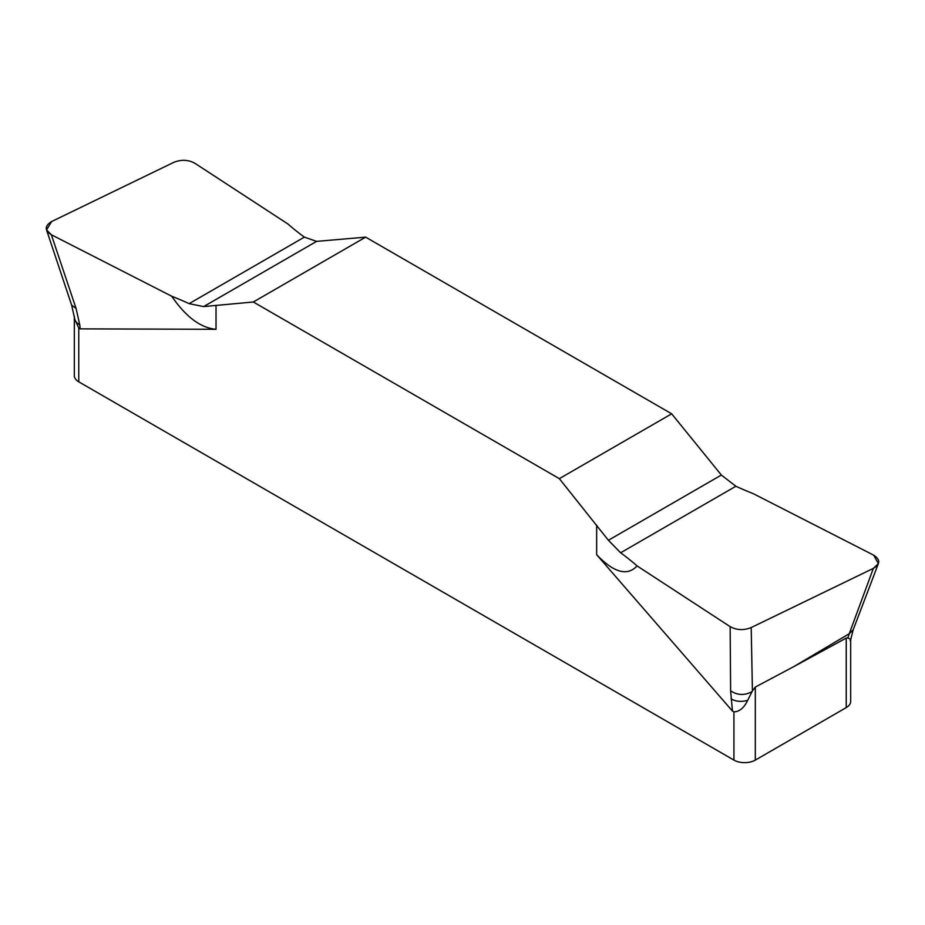 <?xml version="1.0" encoding="UTF-8"?>
<svg xmlns="http://www.w3.org/2000/svg" width="925" height="925" viewBox="0 0 925 925"><rect width="100%" height="100%" fill="white"/><g stroke="black" fill="none" stroke-linecap="round" stroke-linejoin="round"><path stroke-width="1.39" d="M74.324 316.038L74.324 375.654A15.124 8.73 0 0 0 78.764 381.828L733.93 760.096A15.124 8.73 0 0 0 755.32 760.096L846.236 707.602A15.124 8.73 0 0 0 850.676 701.428L850.676 639.88M365.653 237.147L671.666 413.81L559.347 478.653L253.334 301.989L365.653 237.147L316.604 241.367L304.371 237.124A313.887 181.219 0 0 1 287.941 224A313.887 181.219 0 0 0 304.371 237.124L316.604 241.367L203.639 306.591L253.334 301.989L559.347 478.653L608.396 540.269L620.629 552.78A313.887 181.219 0 0 1 637.059 565.903A313.887 181.219 0 0 0 620.629 552.78L608.396 540.269L721.361 475.045L671.666 413.81L365.653 237.147L316.604 241.367M74.879 319.564A15.124 9.736 173.5 0 0 79.747 324.756L76.058 308.407L71.63 305.123L74.879 319.564L78.764 327.936L80.209 328.872L216.022 329.3C200.667 327.947 185.902 316.928 171.715 296.231L51.349 234.753L46.528 229.886L51.65 221.526L173.796 162.349C181.231 159.377 188.249 159.678 194.851 163.251L287.941 224L194.851 163.251C188.249 159.678 181.231 159.377 173.796 162.349L51.65 221.526C44.608 225.885 44.504 230.29 51.349 234.753L171.715 296.231A313.887 181.219 0 0 1 189.128 303.654L203.639 306.591L253.334 301.989M637.059 565.903C627.381 576.425 613.923 572.702 596.66 554.699L732.473 711.094L733.93 711.834C739.433 711.73 744.035 707.891 747.724 700.294L752.418 690.894L751.204 627.555C743.769 630.526 736.751 630.226 730.149 626.653L637.059 565.903L730.149 626.653L730.623 690.836L732.473 711.094M76.058 308.407L51.349 234.753M873.35 568.389C880.392 564.03 880.496 559.613 873.651 555.15L753.285 493.672A313.887 181.219 0 0 1 735.872 486.249L721.361 475.045L735.872 486.249A313.887 181.219 0 0 0 753.285 493.672L873.651 555.15L878.38 563.614L873.35 568.389L751.204 627.555L873.35 568.389L849.266 633.706L794.055 666.474L846.236 638.065L847.832 637.949C850.538 639.036 851.301 639.927 850.121 640.632M752.013 691.669C744.59 695.612 737.456 695.334 730.623 690.836M794.055 666.474L755.32 687.067L752.418 690.894M847.832 637.949L849.266 633.706L853.174 629.821L878.38 563.614M747.724 700.294A15.124 9.736 173.5 0 1 731.074 698.78M203.639 306.591L189.128 303.654A313.887 181.219 0 0 0 171.715 296.231M559.347 478.653L608.396 540.269M730.149 626.653C736.751 630.226 743.769 630.526 751.204 627.555M721.361 475.045L671.666 413.81M78.764 327.936L78.764 381.828M216.022 305.319L216.022 329.3M596.66 554.699L596.66 525.076M733.93 760.096L733.93 711.834M189.128 303.654L304.371 237.124M79.747 324.756L80.209 328.872M735.872 486.249L620.629 552.78M846.236 638.065L846.236 707.602M755.32 687.067L755.32 760.096M71.63 305.111L46.528 229.886M853.174 629.821L850.665 639.938"/></g></svg>
